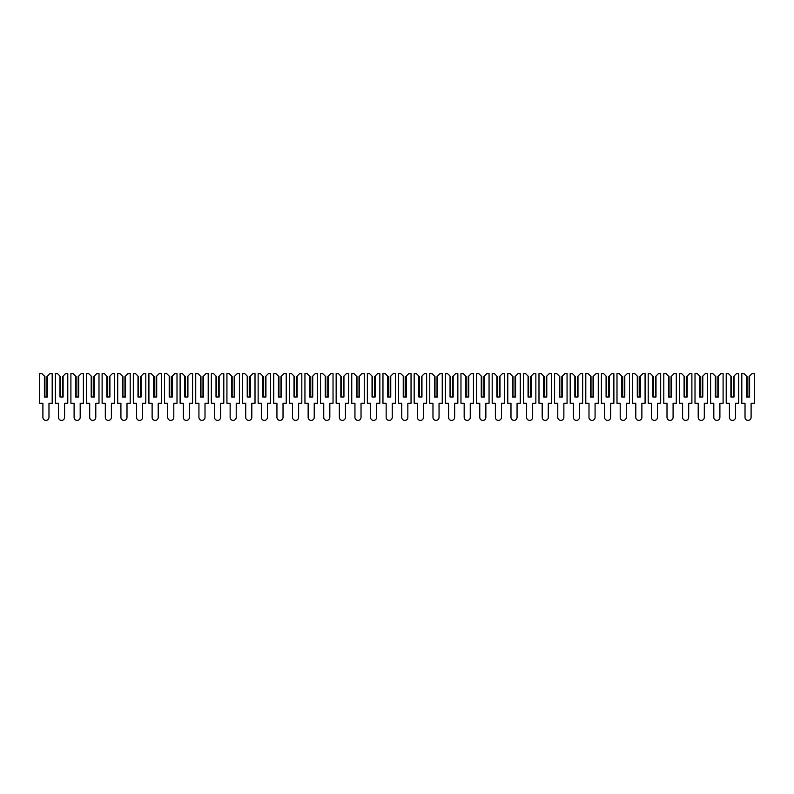 <?xml version="1.0" encoding="UTF-8"?>
<svg xmlns="http://www.w3.org/2000/svg" width="794" height="794" viewBox="0 0 794 794"><rect width="100%" height="100%" fill="white"/><g stroke="black" fill="none" stroke-linecap="round" stroke-linejoin="round"><path stroke-width="1.19" d="M41.884 373.597L44.385 376.088L44.385 397L47.501 397L47.501 376.088L50.002 373.597L52.186 373.597L52.186 403.243L48.98 403.243L48.98 417.366A3.047 3.047 0 0 1 45.943 420.403A3.047 3.047 0 0 1 42.896 417.366L42.896 403.243L39.7 403.243L39.7 373.597L41.884 373.597M44.93 397L44.93 376.634L44.385 376.088M47.501 376.088L46.955 376.634L46.955 397M57.486 373.597L59.987 376.088L59.987 397L63.103 397L63.103 376.088L65.604 373.597L67.788 373.597L67.788 403.243L64.582 403.243L64.582 417.366A3.047 3.047 0 0 1 61.545 420.403A3.047 3.047 0 0 1 58.498 417.366L58.498 403.243L55.302 403.243L55.302 373.597L57.486 373.597M60.533 397L60.533 376.634L59.987 376.088M63.103 376.088L62.557 376.634L62.557 397M73.088 373.597L75.589 376.088L75.589 397L78.705 397L78.705 376.088L81.206 373.597L83.39 373.597L83.39 403.243L80.184 403.243L80.184 417.366A3.047 3.047 0 0 1 77.147 420.403A3.047 3.047 0 0 1 74.1 417.366L74.1 403.243L70.904 403.243L70.904 373.597L73.088 373.597M76.135 397L76.135 376.634L75.589 376.088M78.705 376.088L78.159 376.634L78.159 397M88.69 373.597L91.191 376.088L91.191 397L94.307 397L94.307 376.088L96.808 373.597L98.992 373.597L98.992 403.243L95.796 403.243L95.796 417.366A3.047 3.047 0 0 1 92.749 420.403A3.047 3.047 0 0 1 89.702 417.366L89.702 403.243L86.506 403.243L86.506 373.597L88.69 373.597M91.737 397L91.737 376.634L91.191 376.088M94.307 376.088L93.761 376.634L93.761 397M104.292 373.597L106.793 376.088L106.793 397L109.909 397L109.909 376.088L112.411 373.597L114.594 373.597L114.594 403.243L111.398 403.243L111.398 417.366A3.047 3.047 0 0 1 108.351 420.403A3.047 3.047 0 0 1 105.304 417.366L105.304 403.243L102.108 403.243L102.108 373.597L104.292 373.597M107.339 397L107.339 376.634L106.793 376.088M109.909 376.088L109.364 376.634L109.364 397M119.894 373.597L122.395 376.088L122.395 397L125.512 397L125.512 376.088L128.013 373.597L130.196 373.597L130.196 403.243L127 403.243L127 417.366A3.047 3.047 0 0 1 123.953 420.403A3.047 3.047 0 0 1 120.916 417.366L120.916 403.243L117.71 403.243L117.71 373.597L119.894 373.597M122.941 397L122.941 376.634L122.395 376.088M125.512 376.088L124.966 376.634L124.966 397M135.496 373.597L137.997 376.088L137.997 397L141.114 397L141.114 376.088L143.615 373.597L145.798 373.597L145.798 403.243L142.602 403.243L142.602 417.366A3.047 3.047 0 0 1 139.555 420.403A3.047 3.047 0 0 1 136.518 417.366L136.518 403.243L133.313 403.243L133.313 373.597L135.496 373.597M138.543 397L138.543 376.634L137.997 376.088M141.114 376.088L140.568 376.634L140.568 397M151.098 373.597L153.599 376.088L153.599 397L156.716 397L156.716 376.088L159.217 373.597L161.4 373.597L161.4 403.243L158.205 403.243L158.205 417.366A3.047 3.047 0 0 1 155.158 420.403A3.047 3.047 0 0 1 152.12 417.366L152.12 403.243L148.915 403.243L148.915 373.597L151.098 373.597M154.145 397L154.145 376.634L153.599 376.088M156.716 376.088L156.17 376.634L156.17 397M166.71 373.597L169.201 376.088L169.201 397L172.318 397L172.318 376.088L174.819 373.597L177.002 373.597L177.002 403.243L173.807 403.243L173.807 417.366A3.047 3.047 0 0 1 170.76 420.403A3.047 3.047 0 0 1 167.723 417.366L167.723 403.243L164.517 403.243L164.517 373.597L166.71 373.597M169.747 397L169.747 376.634L169.201 376.088M172.318 376.088L171.772 376.634L171.772 397M182.312 373.597L184.803 376.088L184.803 397L187.92 397L187.92 376.088L190.421 373.597L192.605 373.597L192.605 403.243L189.409 403.243L189.409 417.366A3.047 3.047 0 0 1 186.362 420.403A3.047 3.047 0 0 1 183.325 417.366L183.325 403.243L180.119 403.243L180.119 373.597L182.312 373.597M185.349 397L185.349 376.634L184.803 376.088M187.92 376.088L187.374 376.634L187.374 397M197.914 373.597L200.406 376.088L200.406 397L203.532 397L203.532 376.088L206.023 373.597L208.207 373.597L208.207 403.243L205.011 403.243L205.011 417.366A3.047 3.047 0 0 1 201.964 420.403A3.047 3.047 0 0 1 198.927 417.366L198.927 403.243L195.731 403.243L195.731 373.597L197.914 373.597M200.951 397L200.951 376.634L200.406 376.088M203.532 376.088L202.986 376.634L202.986 397M213.517 373.597L216.008 376.088L216.008 397L219.134 397L219.134 376.088L221.625 373.597L223.809 373.597L223.809 403.243L220.613 403.243L220.613 417.366A3.047 3.047 0 0 1 217.566 420.403A3.047 3.047 0 0 1 214.529 417.366L214.529 403.243L211.333 403.243L211.333 373.597L213.517 373.597M216.554 397L216.554 376.634L216.008 376.088M219.134 376.088L218.588 376.634L218.588 397M229.119 373.597L231.61 376.088L231.61 397L234.736 397L234.736 376.088L237.227 373.597L239.411 373.597L239.411 403.243L236.215 403.243L236.215 417.366A3.047 3.047 0 0 1 233.168 420.403A3.047 3.047 0 0 1 230.131 417.366L230.131 403.243L226.935 403.243L226.935 373.597L229.119 373.597M232.156 397L232.156 376.634L231.61 376.088M234.736 376.088L234.19 376.634L234.19 397M244.721 373.597L247.212 376.088L247.212 397L250.338 397L250.338 376.088L252.829 373.597L255.013 373.597L255.013 403.243L251.817 403.243L251.817 417.366A3.047 3.047 0 0 1 248.78 420.403A3.047 3.047 0 0 1 245.733 417.366L245.733 403.243L242.537 403.243L242.537 373.597L244.721 373.597M247.758 397L247.758 376.634L247.212 376.088M250.338 376.088L249.792 376.634L249.792 397M260.323 373.597L262.814 376.088L262.814 397L265.94 397L265.94 376.088L268.432 373.597L270.615 373.597L270.615 403.243L267.419 403.243L267.419 417.366A3.047 3.047 0 0 1 264.382 420.403A3.047 3.047 0 0 1 261.335 417.366L261.335 403.243L258.139 403.243L258.139 373.597L260.323 373.597M263.36 397L263.36 376.634L262.814 376.088M265.94 376.088L265.394 376.634L265.394 397M275.925 373.597L278.416 376.088L278.416 397L281.542 397L281.542 376.088L284.034 373.597L286.217 373.597L286.217 403.243L283.021 403.243L283.021 417.366A3.047 3.047 0 0 1 279.984 420.403A3.047 3.047 0 0 1 276.937 417.366L276.937 403.243L273.741 403.243L273.741 373.597L275.925 373.597M278.962 397L278.962 376.634L278.416 376.088M281.542 376.088L280.997 376.634L280.997 397M291.527 373.597L294.018 376.088L294.018 397L297.145 397L297.145 376.088L299.636 373.597L301.819 373.597L301.819 403.243L298.623 403.243L298.623 417.366A3.047 3.047 0 0 1 295.586 420.403A3.047 3.047 0 0 1 292.539 417.366L292.539 403.243L289.344 403.243L289.344 373.597L291.527 373.597M294.564 397L294.564 376.634L294.018 376.088M297.145 376.088L296.599 376.634L296.599 397M307.129 373.597L309.63 376.088L309.63 397L312.747 397L312.747 376.088L315.238 373.597L317.431 373.597L317.431 403.243L314.226 403.243L314.226 417.366A3.047 3.047 0 0 1 311.188 420.403A3.047 3.047 0 0 1 308.141 417.366L308.141 403.243L304.946 403.243L304.946 373.597L307.129 373.597M310.176 397L310.176 376.634L309.63 376.088M312.747 376.088L312.201 376.634L312.201 397M322.731 373.597L325.232 376.088L325.232 397L328.349 397L328.349 376.088L330.84 373.597L333.033 373.597L333.033 403.243L329.828 403.243L329.828 417.366A3.047 3.047 0 0 1 326.791 420.403A3.047 3.047 0 0 1 323.744 417.366L323.744 403.243L320.548 403.243L320.548 373.597L322.731 373.597M325.778 397L325.778 376.634L325.232 376.088M328.349 376.088L327.803 376.634L327.803 397M338.333 373.597L340.834 376.088L340.834 397L343.951 397L343.951 376.088L346.452 373.597L348.635 373.597L348.635 403.243L345.43 403.243L345.43 417.366A3.047 3.047 0 0 1 342.393 420.403A3.047 3.047 0 0 1 339.346 417.366L339.346 403.243L336.15 403.243L336.15 373.597L338.333 373.597M341.38 397L341.38 376.634L340.834 376.088M343.951 376.088L343.405 376.634L343.405 397M353.935 373.597L356.437 376.088L356.437 397L359.553 397L359.553 376.088L362.054 373.597L364.238 373.597L364.238 403.243L361.032 403.243L361.032 417.366A3.047 3.047 0 0 1 357.995 420.403A3.047 3.047 0 0 1 354.948 417.366L354.948 403.243L351.752 403.243L351.752 373.597L353.935 373.597M356.982 397L356.982 376.634L356.437 376.088M359.553 376.088L359.007 376.634L359.007 397M369.538 373.597L372.039 376.088L372.039 397L375.155 397L375.155 376.088L377.656 373.597L379.84 373.597L379.84 403.243L376.634 403.243L376.634 417.366A3.047 3.047 0 0 1 373.597 420.403A3.047 3.047 0 0 1 370.55 417.366L370.55 403.243L367.354 403.243L367.354 373.597L369.538 373.597M372.584 397L372.584 376.634L372.039 376.088M375.155 376.088L374.609 376.634L374.609 397M385.14 373.597L387.641 376.088L387.641 397L390.757 397L390.757 376.088L393.258 373.597L395.442 373.597L395.442 403.243L392.246 403.243L392.246 417.366A3.047 3.047 0 0 1 389.199 420.403A3.047 3.047 0 0 1 386.152 417.366L386.152 403.243L382.956 403.243L382.956 373.597L385.14 373.597M388.187 397L388.187 376.634L387.641 376.088M390.757 376.088L390.211 376.634L390.211 397M400.742 373.597L403.243 376.088L403.243 397L406.359 397L406.359 376.088L408.86 373.597L411.044 373.597L411.044 403.243L407.848 403.243L407.848 417.366A3.047 3.047 0 0 1 404.801 420.403A3.047 3.047 0 0 1 401.754 417.366L401.754 403.243L398.558 403.243L398.558 373.597L400.742 373.597M403.789 397L403.789 376.634L403.243 376.088M406.359 376.088L405.813 376.634L405.813 397M416.344 373.597L418.845 376.088L418.845 397L421.961 397L421.961 376.088L424.462 373.597L426.646 373.597L426.646 403.243L423.45 403.243L423.45 417.366A3.047 3.047 0 0 1 420.403 420.403A3.047 3.047 0 0 1 417.366 417.366L417.366 403.243L414.16 403.243L414.16 373.597L416.344 373.597M419.391 397L419.391 376.634L418.845 376.088M421.961 376.088L421.416 376.634L421.416 397M431.946 373.597L434.447 376.088L434.447 397L437.563 397L437.563 376.088L440.065 373.597L442.248 373.597L442.248 403.243L439.052 403.243L439.052 417.366A3.047 3.047 0 0 1 436.005 420.403A3.047 3.047 0 0 1 432.968 417.366L432.968 403.243L429.762 403.243L429.762 373.597L431.946 373.597M434.993 397L434.993 376.634L434.447 376.088M437.563 376.088L437.018 376.634L437.018 397M447.548 373.597L450.049 376.088L450.049 397L453.166 397L453.166 376.088L455.667 373.597L457.85 373.597L457.85 403.243L454.654 403.243L454.654 417.366A3.047 3.047 0 0 1 451.607 420.403A3.047 3.047 0 0 1 448.57 417.366L448.57 403.243L445.365 403.243L445.365 373.597L447.548 373.597M450.595 397L450.595 376.634L450.049 376.088M453.166 376.088L452.62 376.634L452.62 397M463.16 373.597L465.651 376.088L465.651 397L468.768 397L468.768 376.088L471.269 373.597L473.452 373.597L473.452 403.243L470.256 403.243L470.256 417.366A3.047 3.047 0 0 1 467.209 420.403A3.047 3.047 0 0 1 464.172 417.366L464.172 403.243L460.967 403.243L460.967 373.597L463.16 373.597M466.197 397L466.197 376.634L465.651 376.088M468.768 376.088L468.222 376.634L468.222 397M478.762 373.597L481.253 376.088L481.253 397L484.37 397L484.37 376.088L486.871 373.597L489.054 373.597L489.054 403.243L485.859 403.243L485.859 417.366A3.047 3.047 0 0 1 482.812 420.403A3.047 3.047 0 0 1 479.774 417.366L479.774 403.243L476.569 403.243L476.569 373.597L478.762 373.597M481.799 397L481.799 376.634L481.253 376.088M484.37 376.088L483.824 376.634L483.824 397M494.364 373.597L496.855 376.088L496.855 397L499.982 397L499.982 376.088L502.473 373.597L504.656 373.597L504.656 403.243L501.461 403.243L501.461 417.366A3.047 3.047 0 0 1 498.414 420.403A3.047 3.047 0 0 1 495.377 417.366L495.377 403.243L492.181 403.243L492.181 373.597L494.364 373.597M497.401 397L497.401 376.634L496.855 376.088M499.982 376.088L499.436 376.634L499.436 397M509.966 373.597L512.458 376.088L512.458 397L515.584 397L515.584 376.088L518.075 373.597L520.259 373.597L520.259 403.243L517.063 403.243L517.063 417.366A3.047 3.047 0 0 1 514.016 420.403A3.047 3.047 0 0 1 510.979 417.366L510.979 403.243L507.783 403.243L507.783 373.597L509.966 373.597M513.003 397L513.003 376.634L512.458 376.088M515.584 376.088L515.038 376.634L515.038 397M525.568 373.597L528.06 376.088L528.06 397L531.186 397L531.186 376.088L533.677 373.597L535.861 373.597L535.861 403.243L532.665 403.243L532.665 417.366A3.047 3.047 0 0 1 529.618 420.403A3.047 3.047 0 0 1 526.581 417.366L526.581 403.243L523.385 403.243L523.385 373.597L525.568 373.597M528.606 397L528.606 376.634L528.06 376.088M531.186 376.088L530.64 376.634L530.64 397M541.171 373.597L543.662 376.088L543.662 397L546.788 397L546.788 376.088L549.279 373.597L551.463 373.597L551.463 403.243L548.267 403.243L548.267 417.366A3.047 3.047 0 0 1 545.22 420.403A3.047 3.047 0 0 1 542.183 417.366L542.183 403.243L538.987 403.243L538.987 373.597L541.171 373.597M544.208 397L544.208 376.634L543.662 376.088M546.788 376.088L546.242 376.634L546.242 397M556.773 373.597L559.264 376.088L559.264 397L562.39 397L562.39 376.088L564.881 373.597L567.065 373.597L567.065 403.243L563.869 403.243L563.869 417.366A3.047 3.047 0 0 1 560.832 420.403A3.047 3.047 0 0 1 557.785 417.366L557.785 403.243L554.589 403.243L554.589 373.597L556.773 373.597M559.81 397L559.81 376.634L559.264 376.088M562.39 376.088L561.844 376.634L561.844 397M572.375 373.597L574.866 376.088L574.866 397L577.992 397L577.992 376.088L580.483 373.597L582.667 373.597L582.667 403.243L579.471 403.243L579.471 417.366A3.047 3.047 0 0 1 576.434 420.403A3.047 3.047 0 0 1 573.387 417.366L573.387 403.243L570.191 403.243L570.191 373.597L572.375 373.597M575.412 397L575.412 376.634L574.866 376.088M577.992 376.088L577.446 376.634L577.446 397M587.977 373.597L590.468 376.088L590.468 397L593.594 397L593.594 376.088L596.086 373.597L598.269 373.597L598.269 403.243L595.073 403.243L595.073 417.366A3.047 3.047 0 0 1 592.036 420.403A3.047 3.047 0 0 1 588.989 417.366L588.989 403.243L585.793 403.243L585.793 373.597L587.977 373.597M591.014 397L591.014 376.634L590.468 376.088M593.594 376.088L593.049 376.634L593.049 397M603.579 373.597L606.08 376.088L606.08 397L609.197 397L609.197 376.088L611.688 373.597L613.881 373.597L613.881 403.243L610.675 403.243L610.675 417.366A3.047 3.047 0 0 1 607.638 420.403A3.047 3.047 0 0 1 604.591 417.366L604.591 403.243L601.395 403.243L601.395 373.597L603.579 373.597M606.626 397L606.626 376.634L606.08 376.088M609.197 376.088L608.651 376.634L608.651 397M619.181 373.597L621.682 376.088L621.682 397L624.799 397L624.799 376.088L627.29 373.597L629.483 373.597L629.483 403.243L626.277 403.243L626.277 417.366A3.047 3.047 0 0 1 623.24 420.403A3.047 3.047 0 0 1 620.193 417.366L620.193 403.243L616.998 403.243L616.998 373.597L619.181 373.597M622.228 397L622.228 376.634L621.682 376.088M624.799 376.088L624.253 376.634L624.253 397M634.783 373.597L637.284 376.088L637.284 397L640.401 397L640.401 376.088L642.902 373.597L645.085 373.597L645.085 403.243L641.88 403.243L641.88 417.366A3.047 3.047 0 0 1 638.842 420.403A3.047 3.047 0 0 1 635.796 417.366L635.796 403.243L632.6 403.243L632.6 373.597L634.783 373.597M637.83 397L637.83 376.634L637.284 376.088M640.401 376.088L639.855 376.634L639.855 397M650.385 373.597L652.886 376.088L652.886 397L656.003 397L656.003 376.088L658.504 373.597L660.687 373.597L660.687 403.243L657.482 403.243L657.482 417.366A3.047 3.047 0 0 1 654.445 420.403A3.047 3.047 0 0 1 651.398 417.366L651.398 403.243L648.202 403.243L648.202 373.597L650.385 373.597M653.432 397L653.432 376.634L652.886 376.088M656.003 376.088L655.457 376.634L655.457 397M665.987 373.597L668.488 376.088L668.488 397L671.605 397L671.605 376.088L674.106 373.597L676.289 373.597L676.289 403.243L673.084 403.243L673.084 417.366A3.047 3.047 0 0 1 670.047 420.403A3.047 3.047 0 0 1 667 417.366L667 403.243L663.804 403.243L663.804 373.597L665.987 373.597M669.034 397L669.034 376.634L668.488 376.088M671.605 376.088L671.059 376.634L671.059 397M681.589 373.597L684.091 376.088L684.091 397L687.207 397L687.207 376.088L689.708 373.597L691.892 373.597L691.892 403.243L688.696 403.243L688.696 417.366A3.047 3.047 0 0 1 685.649 420.403A3.047 3.047 0 0 1 682.602 417.366L682.602 403.243L679.406 403.243L679.406 373.597L681.589 373.597M684.636 397L684.636 376.634L684.091 376.088M687.207 376.088L686.661 376.634L686.661 397M697.192 373.597L699.693 376.088L699.693 397L702.809 397L702.809 376.088L705.31 373.597L707.494 373.597L707.494 403.243L704.298 403.243L704.298 417.366A3.047 3.047 0 0 1 701.251 420.403A3.047 3.047 0 0 1 698.204 417.366L698.204 403.243L695.008 403.243L695.008 373.597L697.192 373.597M700.239 397L700.239 376.634L699.693 376.088M702.809 376.088L702.263 376.634L702.263 397M712.794 373.597L715.295 376.088L715.295 397L718.411 397L718.411 376.088L720.912 373.597L723.096 373.597L723.096 403.243L719.9 403.243L719.9 417.366A3.047 3.047 0 0 1 716.853 420.403A3.047 3.047 0 0 1 713.816 417.366L713.816 403.243L710.61 403.243L710.61 373.597L712.794 373.597M715.841 397L715.841 376.634L715.295 376.088M718.411 376.088L717.865 376.634L717.865 397M728.396 373.597L730.897 376.088L730.897 397L734.013 397L734.013 376.088L736.514 373.597L738.698 373.597L738.698 403.243L735.502 403.243L735.502 417.366A3.047 3.047 0 0 1 732.455 420.403A3.047 3.047 0 0 1 729.418 417.366L729.418 403.243L726.212 403.243L726.212 373.597L728.396 373.597M731.443 397L731.443 376.634L730.897 376.088M734.013 376.088L733.467 376.634L733.467 397M743.998 373.597L746.499 376.088L746.499 397L749.615 397L749.615 376.088L752.116 373.597L754.3 373.597L754.3 403.243L751.104 403.243L751.104 417.366A3.047 3.047 0 0 1 748.057 420.403A3.047 3.047 0 0 1 745.02 417.366L745.02 403.243L741.814 403.243L741.814 373.597L743.998 373.597M747.045 397L747.045 376.634L746.499 376.088M749.615 376.088L749.07 376.634L749.07 397"/></g></svg>
